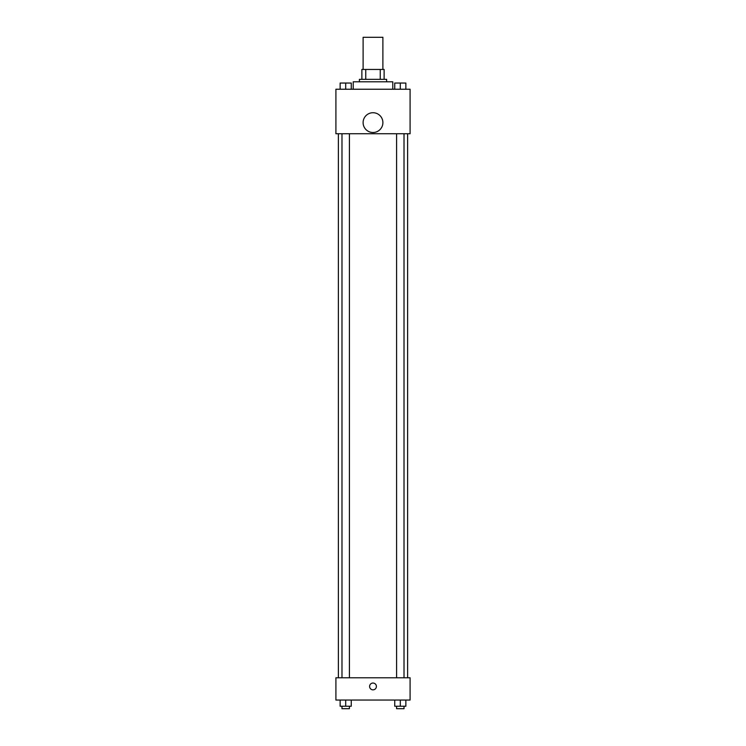 <?xml version="1.0" encoding="UTF-8"?>
<svg xmlns="http://www.w3.org/2000/svg" width="746" height="746" viewBox="0 0 746 746"><rect width="100%" height="100%" fill="white"/><g stroke="black" fill="none" stroke-linecap="round" stroke-linejoin="round"><path stroke-width="1.12" d="M382.894 69.453L382.894 37.3L363.106 37.3L363.106 69.453M365.745 79.337L365.745 69.453L361.875 69.453L361.875 79.337L361.875 69.453M365.745 69.453L384.125 69.453L384.125 79.337M380.255 79.337L380.255 69.453M359.395 81.808L359.395 79.337L386.605 79.337L386.605 81.808M392.788 89.231L392.788 81.808L353.212 81.808L353.212 89.231M335.905 89.231L410.095 89.231L410.095 133.748L335.905 133.748L335.905 89.231M373 132.508A9.894 9.894 0 0 1 364.43 117.672A9.894 9.894 0 0 1 381.57 117.672A9.894 9.894 0 0 1 373 132.508M335.905 677.788L410.095 677.788L410.095 700.046L335.905 700.046L335.905 677.788M373 689.845A3.404 3.404 0 0 1 370.053 684.744A3.404 3.404 0 0 1 375.947 684.744A3.404 3.404 0 0 1 373 689.845M394.737 700.046L394.737 706.229L405.861 706.229L405.861 700.046L405.861 706.229M400.304 706.229L400.304 700.046M404.015 706.229L404.015 708.7L396.592 708.7L396.592 706.229M340.139 700.046L340.139 706.229L351.263 706.229L351.263 700.046L351.263 706.229M345.696 706.229L345.696 700.046M349.408 706.229L349.408 708.7L341.985 708.7L341.985 706.229M394.737 89.231L394.737 83.048L405.861 83.048L405.861 89.231L405.861 83.048M400.304 89.231L400.304 83.048L396.592 83.03M404.015 83.048L400.304 83.03M340.139 89.231L340.139 83.048L351.263 83.048L351.263 89.231L351.263 83.048M345.696 89.231L345.696 83.048L341.985 83.03M349.408 83.048L345.696 83.03M407.624 677.788L407.624 133.748M338.376 677.788L338.376 133.748M396.592 133.748L396.592 677.788M404.015 133.748L404.015 677.788M349.408 677.788L349.408 133.748M341.985 677.788L341.985 133.748"/></g></svg>
